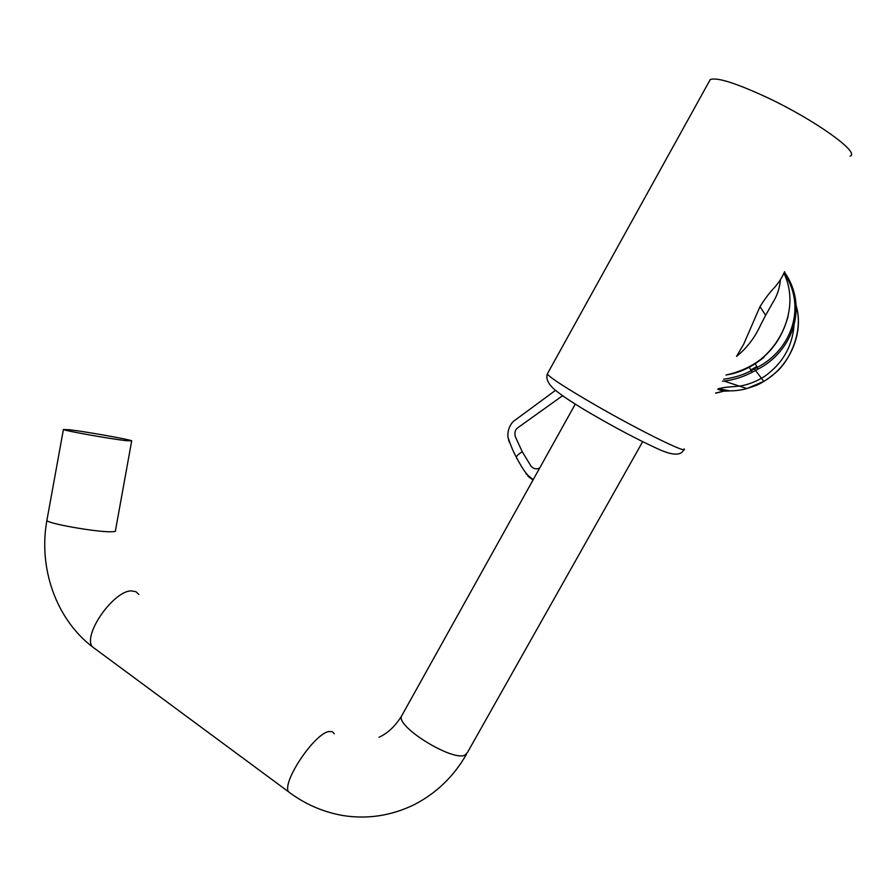 <?xml version="1.0" encoding="UTF-8"?>
<svg xmlns="http://www.w3.org/2000/svg" width="896" height="896" viewBox="0 0 896 896"><rect width="100%" height="100%" fill="white"/><g stroke="black" fill="none" stroke-linecap="round" stroke-linejoin="round"><path stroke-width="1.34" d="M749.235 367.203L755.194 363.832L756.806 366.542L750.826 369.914L749.235 367.203L742.157 370.474L731.573 373.845M763.851 357.448L755.194 363.832M736.534 356.395C746.872 348.13 754.947 337.568 760.738 324.722L765.643 315.291L759.998 306.622C764.96 298.76 769.619 292.589 773.954 288.098C778.534 283.046 782.085 277.57 784.605 271.656M780.394 279.686C779.722 288.243 777.045 296.128 772.374 303.341L765.643 315.291M850.102 156.184C860.832 152.813 814.251 119.47 766.046 97.014C735.258 82.835 716.654 77.034 710.226 79.61L709.184 81.491M736.803 355.925L743.725 344.131L759.998 306.622M69.518 429.755C86.094 431.682 129.909 439.488 131.69 440.832L126.37 440.686C110.869 438.984 64.691 430.786 63.414 429.509L69.518 429.755M752.181 372.254L751.229 370.586L757.288 367.371C790.541 350.459 806.232 309.008 785.848 275.789L786.811 275.677C807.632 309.602 791.627 351.994 757.747 369.286L752.181 372.254C743.277 376.925 733.902 379.87 724.046 381.069L722.445 381.237L724.046 381.069L746.906 388.562L763.762 381.371C789.096 367.091 804.462 333.435 796.174 305.715M784.426 272.082L786.475 275.162M794.024 325.36C792.333 346.562 782.522 363.563 764.613 376.376C757.221 381.069 749.437 384.227 741.261 385.862C728.672 387.307 726.062 386.77 718.738 388.685M527.934 476.19L533.008 480.032M715.792 392.963L723.822 391.171L730.195 390.88C735.93 390.824 741.496 390.051 746.861 388.562L746.906 388.562M718.267 388.606L729.859 390.891M509.41 442.422L508.514 439.667M526.03 473.782L533.198 479.696M516.79 458.618L516.354 457.251C516.6 455.874 518.56 454.048 522.245 451.752L515.278 436.52C514.338 432.421 515.245 429.453 517.989 427.627L562.554 395.741M533.389 479.349C528.998 478.05 523.331 470.68 516.354 457.251L516.354 457.251C513.363 451.931 510.541 445.144 507.864 436.89C507.315 424.906 515.189 419.866 514.886 420.302L555.486 390.365M522.245 451.752L531.003 466.077C533.333 468.866 536.2 469.538 539.582 468.093L539.694 468.037M783.91 273.235C803.6 313.645 772.408 368.334 725.984 374.987C772.408 368.334 803.6 313.645 783.91 273.235M547.669 373.318L547.288 373.99C550.122 377.731 565.813 387.901 594.35 404.488C639.184 430.438 689.192 455.011 684.074 448.885M402.36 714.638L401.408 716.341C396.827 727.227 452.334 761.376 464.834 755.216L467.454 752.506L642.678 441.672M334.286 733.813L332.259 731.618L328.776 731.573C314.507 733.667 282.464 781.054 288.31 791.616L291.67 794.102M138.88 594.496L135.957 591.718L131.611 590.912C114.218 590.106 82.958 633.954 92.109 646.598L96.734 650.026M131.656 441.067L115.45 530.645C116.088 531.462 114.24 531.832 109.894 531.776C94.058 531.765 47.835 523.499 46.872 520.509L46.984 519.904M757.747 369.286L756.806 366.542M763.762 381.371L754.354 368.917M750.826 369.914L751.229 370.586C743.87 374.741 734.653 377.619 723.576 379.243M788.099 316.355C779.352 348.107 758.643 367.662 725.962 375.032M742.157 370.474L738.808 371.65M683.782 449.613C681.117 456.221 671.686 455.605 655.491 447.765C636.642 439.04 615.283 427.739 591.416 413.862C574.291 403.939 561.859 395.707 554.12 389.178C548.094 383.69 545.81 378.627 547.288 373.99L710.226 79.61M466.469 754.275C453.802 776.395 436.397 793.195 414.266 804.642C391.418 815.741 367.718 819.381 343.168 815.584C322.952 812.045 304.662 804.059 288.31 791.616L92.109 646.598C55.731 618.509 38.326 567.661 46.872 520.509L63.414 429.509M379.019 737.262C387.542 733.398 395.013 726.432 401.408 716.341L575.277 404.118M715.646 393.21L723.856 391.171M747.029 388.517L754.645 385.986C760.491 383.947 767.368 379.59 775.275 372.915C788.794 362.41 804.104 331.654 796.208 306.454M723.822 391.171L717.83 389.368"/></g></svg>
